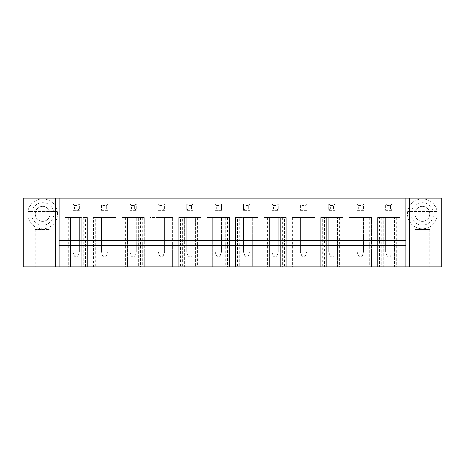 <?xml version="1.0" encoding="UTF-8"?>
<svg xmlns="http://www.w3.org/2000/svg" width="465" height="465" viewBox="0 0 465 465"><rect width="100%" height="100%" fill="white"/><g stroke="black" fill="none" stroke-linecap="round" stroke-linejoin="round"><path stroke-width="0.35" stroke-dasharray="2.33 1.74" d="M26.982 198.189L441.75 198.189L441.75 266.811L23.25 266.811L23.25 198.189L26.982 198.189L26.982 266.811M429.817 213.854A7.457 7.457 0 0 1 418.628 220.311A7.457 7.457 0 0 1 418.628 207.396A7.457 7.457 0 0 1 429.817 213.854A7.457 7.457 0 0 0 418.628 207.396A7.457 7.457 0 0 0 418.628 220.311A7.457 7.457 0 0 0 429.817 213.854M357.207 210.308L363.549 210.308L363.549 203.972L357.207 203.972L357.207 210.308L357.207 203.972L363.549 203.972L363.549 210.308L357.207 210.308L358.701 208.82L362.055 208.82L363.549 210.308M385.625 210.308L391.966 210.308L391.966 203.972L385.625 203.972L385.625 210.308L385.625 203.972L391.966 203.972L391.966 210.308L385.625 210.308L387.118 208.82L390.472 208.82L391.966 210.308M249.879 203.972L243.538 203.972L249.879 203.972L249.879 210.308L249.879 203.972L248.386 205.46L248.386 208.82L249.879 210.308L243.538 210.308L243.538 203.972L243.538 210.308L249.879 210.308M271.955 210.308L278.297 210.308L278.297 203.972L271.955 203.972L271.955 210.308L271.955 203.972L278.297 203.972L278.297 210.308L271.955 210.308L273.449 208.82L276.803 208.82L278.297 210.308M335.131 210.308L335.131 203.972L328.79 203.972L335.131 203.972L335.131 210.308L328.79 210.308L328.79 203.972L328.79 210.308L335.131 210.308L333.638 208.82L333.638 205.46L335.131 203.972M300.373 210.308L306.714 210.308L306.714 203.972L300.373 203.972L300.373 210.308L300.373 203.972L306.714 203.972L306.714 210.308L300.373 210.308L301.866 208.82L305.22 208.82L306.714 210.308M129.869 210.308L136.21 210.308L136.21 203.972L129.869 203.972L129.869 210.308L129.869 203.972L136.21 203.972L136.21 210.308L129.869 210.308L131.363 208.82L134.716 208.82L136.21 210.308M158.286 210.308L164.627 210.308L164.627 203.972L158.286 203.972L158.286 210.308L158.286 203.972L164.627 203.972L164.627 210.308L158.286 210.308L159.78 208.82L163.134 208.82L164.627 210.308M221.462 210.308L221.462 203.972L215.121 203.972L221.462 203.972L221.462 210.308L215.121 210.308L215.121 203.972L215.121 210.308L221.462 210.308L219.968 208.82L219.968 205.46L221.462 203.972M193.045 203.972L186.703 203.972L193.045 203.972L193.045 210.308L193.045 203.972L191.551 205.46L191.551 208.82L193.045 210.308L186.703 210.308L186.703 203.972L186.703 210.308L193.045 210.308M101.451 210.308L107.793 210.308L107.793 203.972L101.451 203.972L101.451 210.308L101.451 203.972L107.793 203.972L107.793 210.308L101.451 210.308L102.945 208.82L106.299 208.82L107.793 210.308M73.034 210.308L79.376 210.308L79.376 203.972L73.034 203.972L73.034 210.308L73.034 203.972L79.376 203.972L79.376 210.308L73.034 210.308L74.528 208.82L77.882 208.82L79.376 210.308M50.098 213.854A7.457 7.457 0 0 1 38.915 220.311A7.457 7.457 0 0 1 38.915 207.396A7.457 7.457 0 0 1 50.098 213.854A7.457 7.457 0 0 0 38.915 207.396A7.457 7.457 0 0 0 38.915 220.311A7.457 7.457 0 0 0 50.098 213.854M59.049 198.189L59.049 266.811M405.951 198.189L405.951 266.811M59.049 240.707L405.951 240.707M437.274 266.811L407.439 266.811L437.274 266.811M379.469 217.585L399.981 217.585L377.609 217.585L377.609 266.811L399.981 266.811L377.609 266.811L377.609 217.585L383.201 217.585L383.201 266.811L383.201 217.585L379.469 217.585L379.469 266.811M399.981 217.585L394.39 217.585L394.39 266.811L399.981 266.811L394.39 266.811L394.39 217.585L399.981 217.585L399.981 266.811M324.5 266.811L343.147 266.811L324.5 266.811L324.5 217.585L320.774 217.585L320.774 266.811L326.366 266.811L320.774 266.811L320.774 217.585L326.366 217.585L326.366 266.811L326.366 217.585L322.634 217.585L322.634 266.811M322.634 217.585L343.147 217.585L337.555 217.585L337.555 266.811L343.147 266.811L337.555 266.811L337.555 217.585L343.147 217.585L343.147 266.811L343.147 217.585L324.5 217.585M351.052 217.585L349.192 217.585L349.192 266.811L371.564 266.811L349.192 266.811L349.192 217.585L354.783 217.585L354.783 266.811L354.783 217.585L351.052 217.585L351.052 266.811M365.972 266.811L371.564 266.811L365.972 266.811L365.972 217.585L365.972 266.811M225.752 217.585L207.105 217.585L229.478 217.585L223.886 217.585L223.886 266.811L229.478 266.811L223.886 266.811L223.886 217.585L229.478 217.585L229.478 266.811L207.105 266.811L229.478 266.811L229.478 217.585L225.752 217.585L225.752 266.811M208.971 266.811L212.697 266.811L208.971 266.811L208.971 217.585L207.105 217.585L207.105 266.811M254.169 266.811L235.523 266.811L257.895 266.811L254.169 266.811L254.169 217.585L239.248 217.585L239.248 266.811M239.248 217.585L257.895 217.585L252.303 217.585L252.303 266.811L257.895 266.811L252.303 266.811L252.303 217.585L257.895 217.585L257.895 266.811L257.895 217.585L254.169 217.585M237.382 266.811L241.114 266.811L237.382 266.811L237.382 217.585L235.523 217.585L235.523 266.811L235.523 217.585L241.114 217.585L241.114 266.811L241.114 217.585L237.382 217.585M312.864 217.585L292.357 217.585L314.729 217.585L314.729 266.811L292.357 266.811L314.729 266.811L314.729 217.585L312.864 217.585L312.864 266.811M294.217 266.811L297.949 266.811L294.217 266.811L294.217 217.585M284.446 217.585L263.94 217.585L269.531 217.585L263.94 217.585L263.94 266.811L286.312 266.811L263.94 266.811L269.531 266.811L263.94 266.811L263.94 217.585L286.312 217.585L286.312 266.811L280.721 266.811L286.312 266.811L286.312 217.585L284.446 217.585L284.446 266.811M66.884 266.811L70.61 266.811L66.884 266.811L66.884 217.585L65.019 217.585L65.019 266.811L87.391 266.811L65.019 266.811L65.019 217.585L87.391 217.585L87.391 266.811L81.799 266.811L87.391 266.811L87.391 217.585L85.531 217.585L85.531 266.811M123.719 217.585L121.853 217.585L121.853 266.811L144.226 266.811L121.853 266.811L121.853 217.585L127.445 217.585L127.445 266.811L127.445 217.585L123.719 217.585L123.719 266.811M138.634 266.811L144.226 266.811L138.634 266.811L138.634 217.585L138.634 266.811M112.082 217.585L93.436 217.585L115.808 217.585L110.217 217.585L110.217 266.811L115.808 266.811L110.217 266.811L110.217 217.585L115.808 217.585L115.808 266.811L93.436 266.811L115.808 266.811L115.808 217.585L112.082 217.585L112.082 266.811M95.302 266.811L99.028 266.811L95.302 266.811L95.302 217.585L93.436 217.585L93.436 266.811M199.2 266.811L195.469 266.811L201.06 266.811L199.2 266.811L199.2 217.585L195.469 217.585L195.469 266.811L195.469 217.585L201.06 217.585L201.06 266.811L178.688 266.811L201.06 266.811L201.06 217.585L199.2 217.585M180.554 266.811L184.28 266.811L180.554 266.811L180.554 217.585L178.688 217.585L178.688 266.811L178.688 217.585L201.06 217.585L201.06 266.811M152.136 217.585L155.862 217.585L155.862 266.811L150.271 266.811L155.862 266.811L155.862 217.585L152.136 217.585L152.136 266.811M153.996 266.811L172.643 266.811L153.996 266.811L153.996 217.585L150.271 217.585L150.271 266.811L150.271 217.585L172.643 217.585L172.643 266.811L167.051 266.811L172.643 266.811L172.643 217.585L170.783 217.585L170.783 266.811M57.561 266.811L27.726 266.811L57.561 266.811M59.049 245.177L405.951 245.177M429.817 266.811L414.902 266.811L429.817 266.811L429.817 229.518L414.902 229.518L429.817 229.518M381.335 217.585L381.335 266.811M396.256 217.585L396.256 266.811M377.609 217.585L377.609 266.811M398.116 217.585L398.116 266.811M339.421 217.585L339.421 266.811M320.774 217.585L320.774 266.811M341.281 217.585L341.281 266.811M343.147 217.585L343.147 266.811M349.192 217.585L371.564 217.585L349.192 217.585L349.192 266.811M352.918 217.585L352.918 266.811M369.698 217.585L365.972 217.585L371.564 217.585L371.564 266.811L371.564 217.585L369.698 217.585L369.698 266.811M367.838 217.585L367.838 266.811M371.564 217.585L371.564 266.811M210.831 217.585L210.831 266.811M227.618 217.585L227.618 266.811M229.478 217.585L229.478 266.811M207.105 217.585L212.697 217.585L212.697 266.811L212.697 217.585L208.971 217.585M256.029 217.585L256.029 266.811M257.895 217.585L257.895 266.811M235.523 217.585L235.523 266.811M292.357 217.585L292.357 266.811M309.138 217.585L309.138 266.811L309.138 217.585M297.949 217.585L297.949 266.811L297.949 217.585M314.729 217.585L314.729 266.811M311.004 217.585L311.004 266.811M296.083 217.585L296.083 266.811M265.8 217.585L265.8 266.811M269.531 217.585L269.531 266.811L269.531 217.585M280.721 217.585L280.721 266.811L280.721 217.585M263.94 217.585L263.94 266.811M286.312 217.585L286.312 266.811M267.666 217.585L267.666 266.811M282.586 217.585L282.586 266.811M85.531 217.585L65.019 217.585L70.61 217.585L70.61 266.811L70.61 217.585L66.884 217.585M81.799 217.585L81.799 266.811L81.799 217.585M65.019 217.585L65.019 266.811M68.744 217.585L68.744 266.811M83.665 217.585L83.665 266.811M87.391 217.585L87.391 266.811M121.853 217.585L144.226 217.585L121.853 217.585L121.853 266.811M125.579 217.585L125.579 266.811M142.366 217.585L138.634 217.585L144.226 217.585L144.226 266.811L144.226 217.585L142.366 217.585L142.366 266.811M140.5 217.585L140.5 266.811M144.226 217.585L144.226 266.811M97.162 217.585L97.162 266.811M113.948 217.585L113.948 266.811M115.808 217.585L115.808 266.811M93.436 217.585L99.028 217.585L99.028 266.811L99.028 217.585L95.302 217.585M201.06 217.585L197.334 217.585L197.334 266.811M197.334 217.585L182.414 217.585L182.414 266.811M182.414 217.585L178.688 217.585L184.28 217.585L184.28 266.811L184.28 217.585L180.554 217.585M178.688 217.585L178.688 266.811M150.271 217.585L150.271 266.811M170.783 217.585L167.051 217.585L167.051 266.811L167.051 217.585L172.643 217.585L153.996 217.585M168.917 217.585L168.917 266.811M172.643 217.585L172.643 266.811M50.098 266.811L35.183 266.811L50.098 266.811L50.098 229.518L35.183 229.518L50.098 229.518M437.106 211.616A14.915 14.915 0 0 0 407.607 211.616L437.106 211.616A14.915 14.915 0 0 0 407.607 211.616A14.915 14.915 0 0 0 422.36 228.768A14.915 14.915 0 0 0 437.274 213.854A14.915 14.915 0 0 0 414.902 200.932A14.915 14.915 0 0 0 414.902 226.775A14.915 14.915 0 0 0 437.106 211.616L433.322 211.616A11.189 11.189 0 0 0 411.397 211.616L433.322 211.616M357.207 203.972L358.701 205.46L358.701 208.82M358.701 205.46L362.055 205.46L362.055 208.82M362.055 205.46L363.549 203.972M385.625 203.972L387.118 205.46L387.118 208.82M387.118 205.46L390.472 205.46L390.472 208.82M390.472 205.46L391.966 203.972M248.386 205.46L245.032 205.46L243.538 203.972M245.032 205.46L245.032 208.82L243.538 210.308M245.032 208.82L248.386 208.82M271.955 203.972L273.449 205.46L273.449 208.82M273.449 205.46L276.803 205.46L276.803 208.82M276.803 205.46L278.297 203.972M328.79 203.972L330.284 205.46L330.284 208.82L328.79 210.308M330.284 208.82L333.638 208.82M330.284 205.46L333.638 205.46M300.373 203.972L301.866 205.46L301.866 208.82M301.866 205.46L305.22 205.46L305.22 208.82M305.22 205.46L306.714 203.972M129.869 203.972L131.363 205.46L131.363 208.82M131.363 205.46L134.716 205.46L134.716 208.82M134.716 205.46L136.21 203.972M158.286 203.972L159.78 205.46L159.78 208.82M159.78 205.46L163.134 205.46L163.134 208.82M163.134 205.46L164.627 203.972M215.121 203.972L216.614 205.46L216.614 208.82L215.121 210.308M216.614 208.82L219.968 208.82M216.614 205.46L219.968 205.46M191.551 205.46L188.197 205.46L186.703 203.972M188.197 205.46L188.197 208.82L186.703 210.308M188.197 208.82L191.551 208.82M101.451 203.972L102.945 205.46L102.945 208.82M102.945 205.46L106.299 205.46L106.299 208.82M106.299 205.46L107.793 203.972M73.034 203.972L74.528 205.46L74.528 208.82M74.528 205.46L77.882 205.46L77.882 208.82M77.882 205.46L79.376 203.972M57.393 211.616A14.915 14.915 0 0 0 27.894 211.616L57.393 211.616A14.915 14.915 0 0 0 27.894 211.616A14.915 14.915 0 0 0 42.641 228.768A14.915 14.915 0 0 0 57.561 213.854A14.915 14.915 0 0 0 35.183 200.932A14.915 14.915 0 0 0 35.183 226.775A14.915 14.915 0 0 0 57.393 211.616L53.603 211.616A11.189 11.189 0 0 0 31.678 211.616L53.603 211.616M385.625 217.585L391.966 217.585L385.625 217.585L385.625 251.891L391.966 251.891L391.966 217.585L391.966 251.891L385.625 251.891L385.625 217.585M328.79 217.585L335.131 217.585L328.79 217.585L328.79 251.891L335.131 251.891L335.131 217.585L335.131 251.891L328.79 251.891L328.79 217.585M357.207 217.585L363.549 217.585L357.207 217.585L357.207 251.891L357.207 217.585M215.121 217.585L221.462 217.585L215.121 217.585L215.121 251.891L215.121 217.585M243.538 217.585L249.879 217.585L243.538 217.585L243.538 251.891L249.879 251.891L249.879 217.585L249.879 251.891L243.538 251.891L243.538 217.585M300.373 217.585L306.714 217.585L300.373 217.585L300.373 251.891L306.714 251.891L306.714 217.585L306.714 251.891L300.373 251.891L300.373 217.585M271.955 217.585L278.297 217.585L271.955 217.585L271.955 251.891L278.297 251.891L278.297 217.585L278.297 251.891L271.955 251.891L271.955 217.585M73.034 217.585L79.376 217.585L73.034 217.585L73.034 251.891L79.376 251.891L79.376 217.585L79.376 251.891L73.034 251.891L73.034 217.585M129.869 217.585L136.21 217.585L129.869 217.585L129.869 251.891L129.869 217.585M101.451 217.585L107.793 217.585L101.451 217.585L101.451 251.891L101.451 217.585M186.703 217.585L193.045 217.585L186.703 217.585L186.703 251.891L193.045 251.891L193.045 217.585L193.045 251.891L186.703 251.891L186.703 217.585M158.286 217.585L164.627 217.585L158.286 217.585L158.286 251.891L164.627 251.891L164.627 217.585L164.627 251.891L158.286 251.891L158.286 217.585M363.549 217.585L363.549 251.891L363.549 217.585M357.207 251.891L363.549 251.891L357.207 251.891L358.701 256.366L362.055 256.366L363.549 251.891L362.055 256.366L358.701 256.366L357.207 251.891M221.462 217.585L221.462 251.891L221.462 217.585M215.121 251.891L221.462 251.891L215.121 251.891L216.614 256.366L219.968 256.366L221.462 251.891L219.968 256.366L216.614 256.366L215.121 251.891M136.21 217.585L136.21 251.891L136.21 217.585M129.869 251.891L136.21 251.891L129.869 251.891L131.363 256.366L134.716 256.366L136.21 251.891L134.716 256.366L131.363 256.366L129.869 251.891M107.793 217.585L107.793 251.891L107.793 217.585M101.451 251.891L107.793 251.891L101.451 251.891L102.945 256.366L106.299 256.366L107.793 251.891L106.299 256.366L102.945 256.366L101.451 251.891M407.607 216.091A14.915 14.915 0 0 0 437.106 216.091L411.397 216.091A11.189 11.189 0 0 0 433.322 216.091L411.397 216.091M437.106 216.091L433.322 216.091M407.607 211.616L411.397 211.616M27.894 216.091A14.915 14.915 0 0 0 57.393 216.091L31.678 216.091A11.189 11.189 0 0 0 53.603 216.091L31.678 216.091M57.393 216.091L53.603 216.091M27.894 211.616L31.678 211.616M387.118 256.366L385.625 251.891L387.118 256.366L390.472 256.366L391.966 251.891L390.472 256.366L387.118 256.366M330.284 256.366L328.79 251.891L330.284 256.366L333.638 256.366L335.131 251.891L333.638 256.366L330.284 256.366M245.032 256.366L243.538 251.891L245.032 256.366L248.386 256.366L249.879 251.891L248.386 256.366L245.032 256.366M301.866 256.366L300.373 251.891L301.866 256.366L305.22 256.366L306.714 251.891L305.22 256.366L301.866 256.366M273.449 256.366L271.955 251.891L273.449 256.366L276.803 256.366L278.297 251.891L276.803 256.366L273.449 256.366M74.528 256.366L73.034 251.891L74.528 256.366L77.882 256.366L79.376 251.891L77.882 256.366L74.528 256.366M188.197 256.366L186.703 251.891L188.197 256.366L191.551 256.366L193.045 251.891L191.551 256.366L188.197 256.366M159.78 256.366L158.286 251.891L159.78 256.366L163.134 256.366L164.627 251.891L163.134 256.366L159.78 256.366M438.018 198.189L438.018 266.811M414.902 229.518L414.902 266.811M35.183 229.518L35.183 266.811"/><path stroke-width="0.7" d="M438.018 198.189L438.018 266.811L441.75 266.811L441.75 198.189L23.25 198.189L23.25 266.811L59.049 266.811L59.049 245.177L405.951 245.177L405.951 266.811L59.049 266.811M438.018 266.811L405.951 266.811M59.049 198.189L59.049 245.177M405.951 198.189L405.951 245.177M59.049 240.707L405.951 240.707M26.982 198.189L26.982 266.811M55.323 198.189L55.323 266.811M409.677 198.189L409.677 266.811"/></g></svg>
